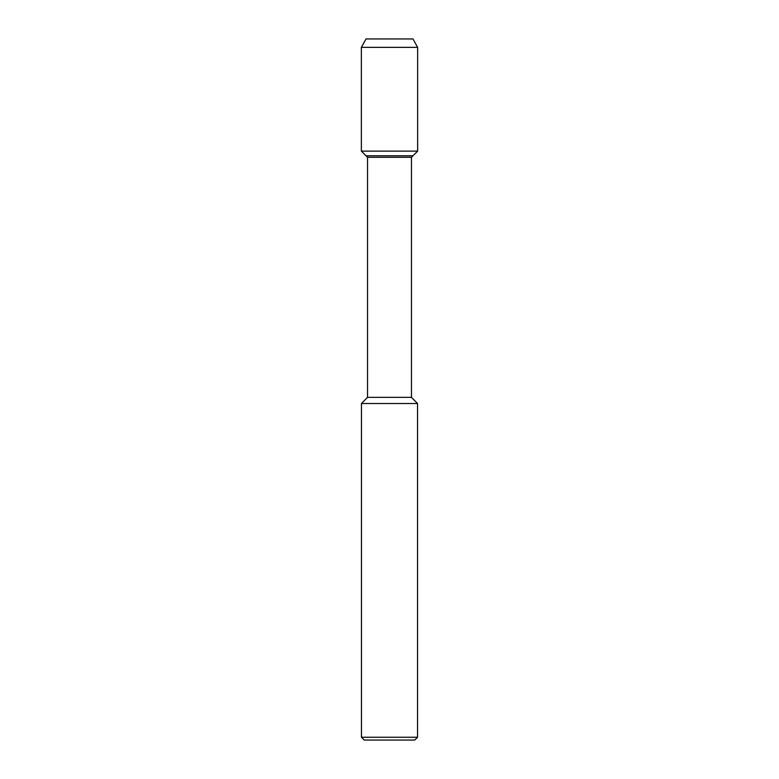 <?xml version="1.0" encoding="UTF-8"?>
<svg xmlns="http://www.w3.org/2000/svg" width="779" height="779" viewBox="0 0 779 779"><rect width="100%" height="100%" fill="white"/><g stroke="black" fill="none" stroke-linecap="round" stroke-linejoin="round"><path stroke-width="1.17" d="M366.023 38.95L412.977 38.95L366.023 38.95L361.359 47.363L417.641 47.363L412.977 38.95L417.641 47.363L417.641 151.126L417.641 47.363M367.532 397.348L367.532 157.3L411.468 157.3L411.468 397.348L367.532 397.348L361.456 403.522L417.544 403.522L411.468 397.348M361.456 403.522L361.456 737.246L364.26 740.05L414.74 740.05L417.544 737.246L417.544 403.522M361.456 737.246L417.544 737.246M367.532 157.3L366.023 155.79L412.977 155.79L417.641 151.126L361.359 151.126L361.359 47.363M361.359 151.126L366.023 155.79L412.977 155.79L411.468 157.3M412.977 155.79L417.641 151.126"/></g></svg>
